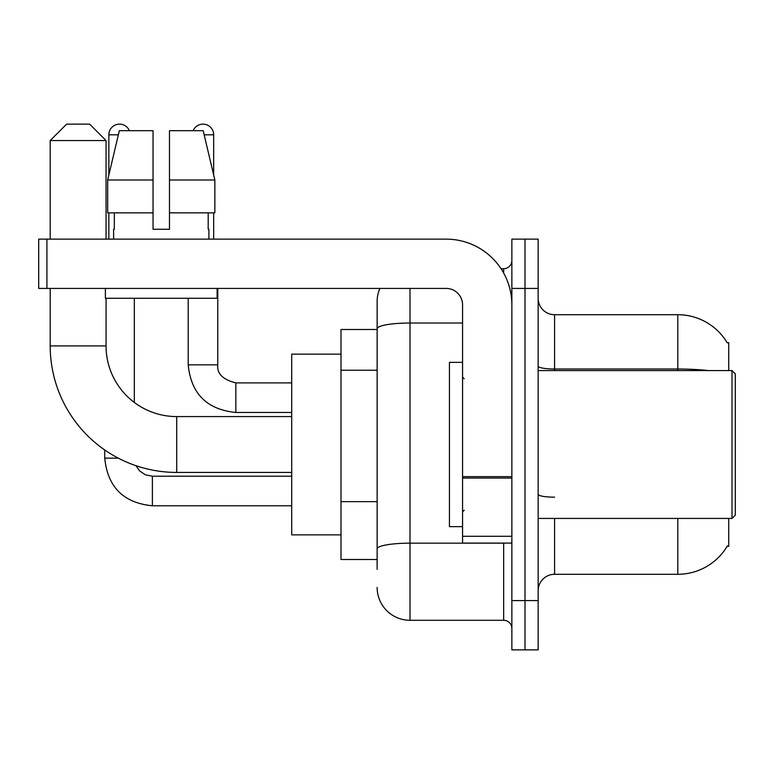 <?xml version="1.0" encoding="UTF-8"?>
<svg xmlns="http://www.w3.org/2000/svg" width="774" height="774" viewBox="0 0 774 774"><rect width="100%" height="100%" fill="white"/><g stroke="black" fill="none" stroke-linecap="round" stroke-linejoin="round"><path stroke-width="1.16" d="M728.731 370.572L728.731 342.64L727.231 342.843A57.499 57.499 0 0 0 677.801 314.708A57.499 57.499 0 0 1 727.115 342.64A57.499 57.499 0 0 0 677.801 314.708L554.581 314.708A16.428 16.428 0 0 1 538.153 298.28A16.428 16.428 0 0 0 554.581 314.708L554.581 370.572M728.731 518.435L728.731 546.367L727.115 546.367L727.405 545.873A57.499 57.499 0 0 1 677.801 574.289L554.581 574.289A16.428 16.428 0 0 0 538.153 590.726M377.141 569.364L377.141 328.718L377.141 329.501L340.995 329.501L340.995 559.505L377.141 559.505M525.004 600.576L525.004 649.87L538.153 649.87L538.153 600.576L525.004 600.576L525.004 649.87L511.866 649.87L511.866 600.576L525.004 600.576L525.004 288.421L525.004 600.576M511.866 600.576L511.866 239.137L525.004 239.137L525.004 288.421L525.004 239.137L538.153 239.137L538.153 600.576M409.997 288.421L409.997 620.293L503.651 620.293L503.651 543.077M501.03 268.713L503.651 268.713A8.214 8.214 0 0 0 511.866 260.499M377.141 360.365L377.141 301.57A32.856 32.856 0 0 1 379.889 288.421M377.141 554.581L377.141 511.517M462.571 323.019L409.997 323.019A32.856 5.708 180 0 0 377.141 328.718L377.141 301.57M511.866 628.507A8.214 8.214 0 0 0 503.651 620.293M409.997 620.293A32.856 32.856 0 0 1 377.141 587.437M169.477 229.278L153.049 229.278L169.477 229.278L153.049 229.278L169.477 229.278L169.477 130.7L203.185 130.7L214.853 179.994L214.853 212.85L169.477 212.85M193.132 130.7A10.681 10.681 0 0 1 213.672 134.811L213.672 174.992L214.853 179.994L169.477 179.994M153.049 179.994L153.049 212.85L107.673 212.85L107.673 179.994L119.341 130.7L153.049 130.7L153.049 179.994L107.673 179.994L108.853 174.992L108.853 134.811L118.364 134.811M291.711 472.43L176.704 472.43A126.501 126.501 0 0 1 50.204 345.93L50.204 288.421M176.704 472.43L176.704 416.576A70.647 70.647 0 0 1 106.057 345.93L106.057 298.28M66.632 124.13L89.629 124.13L106.057 140.558L50.204 140.558L66.632 124.13M106.057 239.137L106.057 140.558M50.204 239.137L50.204 140.558M340.995 354.144L291.711 354.144L291.711 534.863L340.995 534.863M108.853 134.811A10.681 10.681 0 0 1 129.393 130.7M134.318 402.441L134.318 298.28M118.296 458.14L104.742 458.14L104.742 449.975M108.853 212.85L108.853 239.137M188.208 298.28L188.208 364.825L217.775 364.825L217.775 288.421M213.672 212.85L213.672 239.137M511.866 543.077L462.571 543.077L462.571 476.639L511.866 476.639M511.866 304.85A65.713 65.713 0 0 0 446.143 239.137L46.914 239.137L46.914 288.421L446.143 288.421A16.428 16.428 0 0 1 462.571 304.85L462.571 476.639M46.914 288.421L38.7 288.421L38.7 239.137L46.914 239.137M113.614 229.278L114.329 229.278L113.614 229.278L113.614 239.137M208.903 229.278L208.196 229.278L208.903 229.278L208.903 239.137M208.196 212.85L208.196 229.278M153.049 212.85L153.049 229.278M114.329 229.278L114.329 212.85M105.399 288.421L105.399 298.28L217.126 298.28L217.126 288.421M214.853 212.85L214.853 179.994L203.185 130.7M119.341 130.7L107.673 179.994M732.011 370.572L735.3 373.861L735.3 515.145L732.011 518.435L732.011 370.572L538.153 370.572M462.571 362.358L449.433 362.358L449.433 526.649L462.571 526.649M377.141 370.224L340.995 370.224M377.141 501.658L340.995 501.658M554.581 518.435L554.581 574.289M677.801 574.289L677.801 518.435M727.231 342.843A57.499 57.499 0 0 0 677.801 314.708L677.801 369.014L554.581 369.014A16.428 2.854 0 0 1 538.153 366.16M708.607 370.572A57.499 9.985 180 0 0 677.801 369.014L677.801 370.572M538.153 288.421L511.866 288.421M554.581 497.169A16.428 2.854 -0 0 1 538.153 494.315M506.506 543.077A8.214 1.422 0 0 1 503.651 543.164L409.997 543.164A32.856 5.708 180 0 0 377.141 548.872M503.651 273.038L503.651 268.713M50.204 345.93L106.057 345.93M291.711 505.78L152.391 505.78C123.482 502.926 107.605 487.049 104.742 458.14C107.605 487.049 123.482 502.926 152.391 505.78C123.482 502.926 107.605 487.049 104.742 458.14C107.605 487.049 123.482 502.926 152.391 505.78C123.482 502.926 107.605 487.049 104.742 458.14C107.605 487.049 123.482 502.926 152.391 505.78L152.391 476.242M291.711 412.465L235.847 412.465C206.948 409.61 191.062 393.724 188.208 364.825C191.062 393.724 206.948 409.61 235.847 412.465C206.948 409.61 191.062 393.724 188.208 364.825C191.062 393.724 206.948 409.61 235.847 412.465C206.948 409.61 191.062 393.724 188.208 364.825C191.062 393.724 206.948 409.61 235.847 412.465C206.948 409.61 191.062 393.724 188.208 364.825C191.062 393.724 206.948 409.61 235.847 412.465L235.847 382.917M204.162 134.811L213.672 134.811M511.866 478.071L462.571 478.071M462.571 536.285L511.866 536.285M291.711 416.576L176.704 416.576M135.972 465.696L139.61 470.921L145.338 474.781L152.391 476.213L145.338 474.781L139.61 470.921L135.972 465.696L139.61 470.921L145.338 474.781L152.391 476.213L145.338 474.781L139.61 470.921L135.972 465.696L139.61 470.921L145.338 474.781L152.391 476.213L145.338 474.781L139.61 470.921L135.972 465.696L139.61 470.921L145.338 474.781L152.391 476.213L291.711 476.213M104.742 458.14C107.605 487.049 123.482 502.926 152.391 505.78M235.847 382.888C222.806 379.608 216.788 373.581 217.775 364.825C216.788 373.581 222.806 379.608 235.847 382.888C222.806 379.608 216.788 373.581 217.775 364.825C216.788 373.581 222.806 379.608 235.847 382.888C222.806 379.608 216.788 373.581 217.775 364.825C216.788 373.581 222.806 379.608 235.847 382.888C222.806 379.608 216.788 373.581 217.775 364.825C216.788 373.581 222.806 379.608 235.847 382.888L291.711 382.888M538.153 518.435L732.011 518.435M464.216 378.786L462.571 377.141M464.216 510.221L462.571 511.866"/></g></svg>
